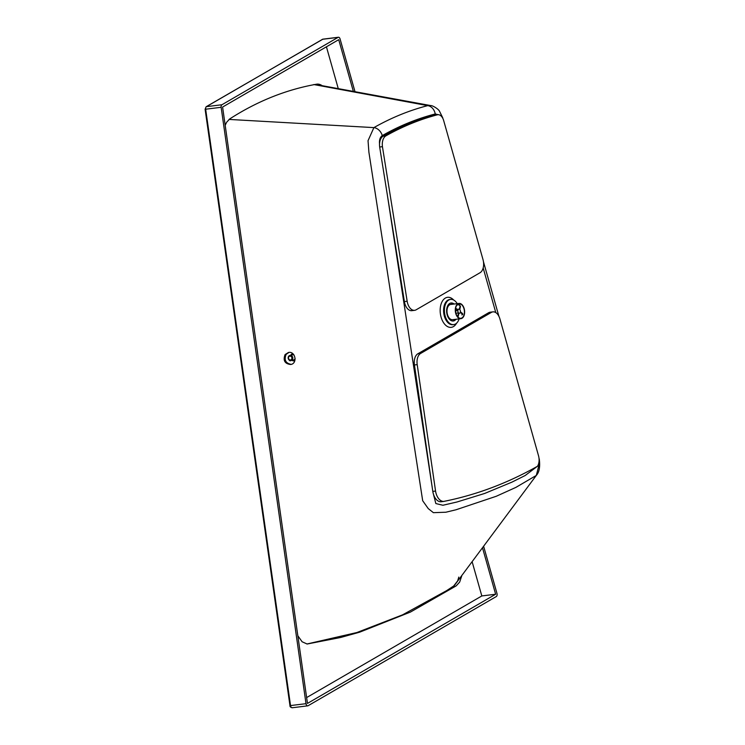 <?xml version="1.0" encoding="UTF-8"?>
<svg xmlns="http://www.w3.org/2000/svg" width="745" height="745" viewBox="0 0 745 745"><rect width="100%" height="100%" fill="white"/><g stroke="black" fill="none" stroke-linecap="round" stroke-linejoin="round"><path stroke-width="1.12" d="M459.125 318.879A12.693 7.636 -97 0 1 453.696 324.596A12.693 7.636 -97 0 1 452.206 324.541A12.693 7.636 -97 0 1 444.448 311.708A12.693 7.636 -97 0 1 450.595 299.397A12.693 7.636 -97 0 1 457.253 303.643M443.657 501.432L440.891 501.776A11.901 7.161 -97 0 1 432.994 492.473A11.901 7.161 83 0 1 432.798 491.402L435.555 491.067L417.209 364.622A10.467 6.295 -97 0 1 420.59 353.465L491.393 312.388A10.467 6.295 -97 0 1 492.901 311.866A10.467 6.295 -97 0 1 499.914 318.925L538.505 455.707A9.666 5.82 -97 0 1 537.452 466.286C507.317 483.291 476.046 495.006 443.657 501.432A11.901 7.161 -97 0 1 435.555 491.067M382.436 146.672L379.671 147.007A10.402 6.258 83 0 1 379.531 143.971A10.402 6.258 -97 0 1 383.126 136.186A562.456 338.5 -97 0 1 434.614 115.14A8.782 5.289 -97 0 1 435.043 115.056L437.809 114.711A8.782 5.289 -97 0 1 443.694 120.634L482.993 259.53A10.467 6.295 -97 0 1 480.05 272.726L416.129 309.808A10.467 6.295 -97 0 1 414.62 310.32A10.467 6.295 -97 0 1 407.161 301.231L382.436 146.672A10.402 6.258 -97 0 1 385.891 135.851A562.456 338.5 -97 0 1 437.38 114.795A8.782 5.289 -97 0 1 437.809 114.711M414.62 310.32L411.855 310.665A10.467 6.295 -97 0 1 404.395 301.576L379.671 147.007M432.798 491.402L414.444 364.966A10.467 6.295 -97 0 1 417.824 353.8L488.627 312.723A10.467 6.295 -97 0 1 490.136 312.211L492.901 311.866M455.968 319.27A9.07 5.457 -97 0 1 453.258 321.002A9.07 5.457 -97 0 1 452.187 320.955A9.07 5.457 -97 0 1 446.646 311.792A9.07 5.457 -97 0 1 451.042 303.001A9.07 5.457 -97 0 1 454.105 304.035M452.755 321.021A9.07 5.457 83 0 0 454.971 319.391M453.109 304.156A9.07 5.457 83 0 0 450.548 303.094M288.948 352.422L286.145 354.387C283.929 359.928 285.605 363.262 291.174 364.37M458.808 577.077L457.626 580.932L453.612 586.082L446.572 590.664L402.524 614.867L356.874 632.533L306.94 643.997L356.874 632.533L402.524 614.867L446.572 590.664L454.329 585.57L536.307 475.431L538.97 465.094M315.154 84.455A17.442 10.495 -97 0 1 316.066 84.567L430.759 105.585L427.723 105.632A9.415 7.497 75.4 0 1 435.238 113.966L438.2 114.693M285.093 354.573L288.417 352.487C295.411 350.793 297.823 363.672 290.643 364.491C284.739 363.774 282.886 360.468 285.093 354.573M414.444 364.966L417.209 364.622M430.759 105.585C432.519 105.371 438.451 109.012 439.476 111.163L442.735 117.794A9.415 1.872 164.2 0 1 442.688 118.138M539.091 459.358A9.415 1.872 -15.8 0 0 539.24 458.846L539.24 458.846C540.283 466.705 539.306 472.228 536.307 475.431L515.903 487.388L496.263 496.272L456.07 509.757L445.855 512.225L433.385 512.672L428.263 508.611L422.685 500.733L368.896 152.176L368.039 140.684L373.897 127.609A9.415 7.301 -119.5 0 1 382.269 135.599C399.357 125.877 417.023 118.669 435.238 113.966M537.499 466.221L525.206 475.496L511.862 482.164L484.66 493.46L456.918 502.018L442.875 505.259L435.844 503.555L432.994 492.473L435.844 503.555L442.875 505.259L456.918 502.018L484.66 493.46L511.862 482.164L525.206 475.496L537.499 466.221M432.249 487.621L387.447 195.637L432.249 487.621M379.531 143.971C379.186 139.902 380.099 137.117 382.269 135.599C380.099 137.117 379.186 139.902 379.531 143.971M313.775 84.548L427.723 105.632C409.238 110.409 391.302 117.738 373.897 127.609L229.032 119.424M483.673 546.43L496.98 593.467A2.44 1.471 -97 0 1 496.291 596.549L308.113 705.72A2.44 1.471 -97 0 1 307.76 705.841A2.44 1.471 -97 0 1 306.009 703.68L221.144 107.299A2.44 1.471 -97 0 1 221.935 104.747L338.062 37.371A2.44 1.471 -97 0 1 338.416 37.25A2.44 1.471 -97 0 1 340.055 38.898L355.002 91.7M482.546 547.947L495.639 594.24L307.462 703.42L222.587 107.047L338.714 39.671L353.353 91.402M495.639 594.24L481.819 595.944L472.19 561.926M338.267 88.636L326.431 46.805M306.623 697.581L481.819 595.944M322.138 85.675A17.442 10.495 83 0 0 316.867 84.157A17.442 10.495 83 0 0 316.541 84.213A605.992 364.696 83 0 0 229.674 118.967L226.564 122.348L225.195 125.346M297.823 635.736L302.097 641.762L307.136 644.015L340.595 637.496L359.639 632.188L410.43 612.073L456.238 585.84L459.665 582.068L461.686 576.118M462.002 318.283A7.674 4.619 -97 0 1 460.894 318.664A7.674 4.619 -97 0 1 455.372 311.606A7.674 4.619 -97 0 1 459.013 303.429A7.674 4.619 -97 0 1 464.386 309.529A7.674 4.619 -97 0 1 462.002 318.283M461.909 317.947A7.329 4.405 -97 0 1 460.848 318.311A7.329 4.405 -97 0 1 455.577 311.587A7.329 4.405 -97 0 1 459.06 303.774A7.329 4.405 -97 0 1 464.182 309.603A7.329 4.405 -97 0 1 461.909 317.947M460.894 318.664L452.597 319.679A7.674 4.619 -97 0 1 447.075 312.63A7.674 4.619 -97 0 1 450.725 304.454L459.013 303.429M462.04 314.353L462.422 313.403A5.578 3.362 -97 0 1 462.282 314.027L461.9 314.977L462.282 314.027L460.261 312.453A2.095 1.257 -97 0 1 459.404 313.3A2.095 1.257 -97 0 1 458.929 313.207L458.222 316.327A5.578 3.362 -97 0 1 457.821 316.02L457.56 316.653M457.02 304.984L459.05 304.733L460.075 306.111A5.578 3.362 -97 0 1 460.475 306.428L459.767 309.548A2.095 1.257 -97 0 1 460.401 311.838L462.422 313.403M460.475 306.428L459.451 305.04M459.05 304.733L459.935 305.096M455.558 308.84L455.875 309.035A5.578 3.362 -97 0 1 456.014 308.421L458.035 309.985A2.095 1.257 -97 0 1 458.892 309.147A2.095 1.257 -97 0 1 459.367 309.231L460.075 306.111M455.893 313.226L458.529 312.9A2.095 1.257 -97 0 1 457.886 310.609L455.512 310.898M457.886 310.609L455.875 309.035M457.914 317.053L458.222 316.327M457.821 316.02L458.529 312.9M453.696 324.596L452.867 324.699A12.693 7.636 -97 0 1 451.377 324.643A12.693 7.636 -97 0 1 443.62 311.81A12.693 7.636 -97 0 1 449.766 299.499L450.595 299.397M453.724 300.058A15.133 9.108 83 0 0 440.425 306.903A15.133 9.108 83 0 0 449.449 327.288A15.133 9.108 83 0 0 456.573 323.2M483.17 267.976L495.788 312.593M488.627 312.723L491.393 312.388M417.824 353.8L420.59 353.465M404.395 301.576L407.161 301.231M383.126 136.186L385.891 135.851M434.614 115.14L437.38 114.795M321.998 39.615A1.397 1.08 59.9 0 1 322.585 39.28A2.44 1.471 -97 0 1 322.939 39.159L338.416 37.25M205.378 109.198L205.657 109.208A2.44 1.471 -97 0 1 206.458 106.647L322.585 39.28L338.062 37.371M221.935 104.747L206.458 106.647A1.397 1.08 -120.1 0 0 206.123 106.758L322.939 39.159M292.627 707.629A2.44 1.471 -97 0 1 292.273 707.75A2.44 1.471 -97 0 1 290.531 705.58L205.657 109.208L221.144 107.299M306.009 703.68L289.973 705.636L205.108 109.254L206.123 106.758M288.473 356.548A2.617 2.337 -103.6 0 0 291.118 360.524A2.617 2.337 -103.6 0 0 289.88 355.44A2.617 2.337 -103.6 0 0 288.473 356.548M288.706 357.004A1.918 1.714 76.4 0 1 291.695 357.209A1.918 1.714 76.4 0 1 290.168 359.965A1.918 1.714 76.4 0 1 288.706 357.004M294.014 355.02A2.617 2.337 -103.6 0 0 292.487 354.816L289.88 355.44L288.408 356.594C288.66 360.105 289.563 361.409 291.118 360.524L293.716 359.9A2.617 2.337 -103.6 0 0 295.15 358.736M290.727 355.225A3.66 3.269 -103.6 0 0 290.718 355.244A3.66 3.269 -103.6 0 1 292.776 353.67M291.947 360.329A3.66 3.269 -103.6 0 0 294.862 360.664M483.458 261.719L498.899 316.271M307.76 705.841L292.273 707.75C290.615 707.405 289.852 706.698 289.973 705.636M462.598 314.595L462.738 313.952M457.216 309.352L458.892 309.147M458.892 313.366L459.404 313.3"/></g></svg>
